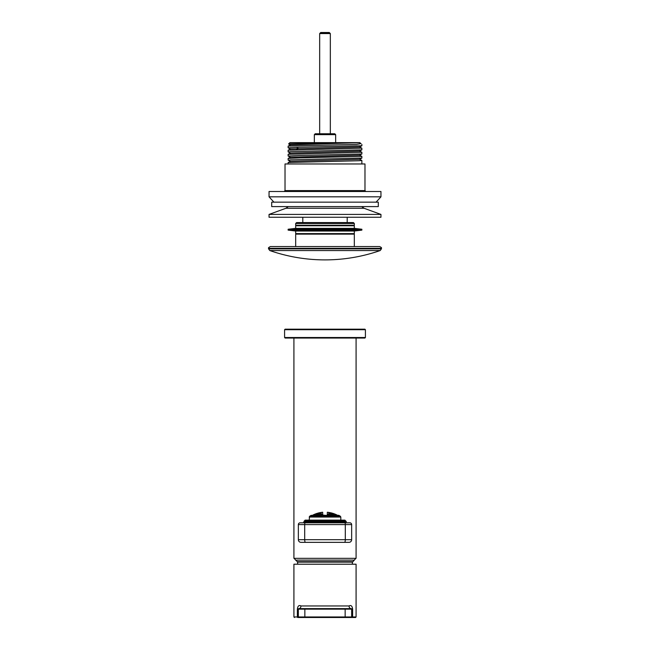 <?xml version="1.0" encoding="UTF-8"?>
<svg xmlns="http://www.w3.org/2000/svg" width="650" height="650" viewBox="0 0 650 650"><rect width="100%" height="100%" fill="white"/><g stroke="black" fill="none" stroke-linecap="round" stroke-linejoin="round"><path stroke-width="0.97" d="M293.914 338.057L293.914 558.342L356.086 558.342L356.086 338.057M297.765 564.208L297.481 562.112L352.519 562.112L354.315 560.121L325 560.121L350.577 560.121M352.666 561.689L297.334 561.689L295.685 560.121L325 560.121L299.423 560.121M365.414 329.704L364.886 329.176L285.114 329.176L284.586 329.704L365.414 329.704L365.414 337.521L284.586 337.521L284.586 329.704M284.586 337.521L285.114 338.057L364.886 338.057L365.414 337.521M352.162 617.5A0.536 0.471 90 0 0 352.633 616.964L352.633 609.148C352.227 605.954 351.033 604.89 349.05 605.954A2.665 2.064 -90 0 0 351.114 608.619L351.65 609.148L351.65 616.964L356.086 616.964L356.086 564.208L293.914 564.208L293.914 616.964L298.35 616.964L298.35 609.148L298.886 608.619L351.114 608.619L298.886 608.619A2.665 2.064 -90 0 0 300.95 605.954C298.967 604.89 297.773 605.954 297.367 609.148L297.367 616.964A0.536 0.471 90 0 0 297.838 617.5L355.558 617.5L297.838 617.5M352.633 609.148L351.114 608.619L351.65 609.148L351.114 608.619L351.65 609.148L351.114 608.619L351.65 609.148L298.35 609.148L298.886 608.619L297.367 609.148M298.886 617.5A0.536 0.536 0 0 1 298.35 616.964L351.65 616.964A0.536 0.536 0 0 1 351.114 617.5M298.35 609.148A0.536 0.536 0 0 1 298.886 608.619A0.536 0.536 0 0 0 298.35 609.148L298.35 609.123M351.114 608.619A0.536 0.536 0 0 1 351.65 609.148A0.536 0.536 0 0 0 351.114 608.619M349.871 522.811A1.779 1.779 0 0 1 351.65 524.591A1.779 1.779 0 0 0 349.871 522.811L300.129 522.811A1.779 1.779 0 0 0 298.35 524.591A1.779 1.779 0 0 1 300.129 522.811M301.015 542.352A2.665 2.665 0 0 1 298.35 539.687L304.696 539.687A2.665 0.764 90 0 0 305.459 542.352L301.015 542.352A2.665 2.665 0 0 1 298.35 539.687L298.35 524.591L304.696 524.591A1.779 0.504 -90 0 1 305.207 522.811M344.793 522.811A1.779 0.504 -90 0 1 345.304 524.591L345.304 539.687L304.696 539.687L304.696 524.591L351.65 524.591L351.65 539.687A2.665 2.665 0 0 1 348.985 542.352L305.459 542.352M303.68 522.811L346.32 522.811M314.681 515.304A26.626 23.059 -90 0 1 314.876 515.19L314.876 514.857A24.651 21.344 -90 0 0 313.812 515.19A26.626 23.059 90 0 0 313.617 515.304M345.321 520.585L344.898 520.146L305.102 520.146L304.102 521.146L304.688 521.487M345.361 520.617L346.32 521.568L328.112 521.568L345.28 520.577L304.159 521.137L325 521.43M346.32 521.568L345.321 522.372L324.959 522.811M339.918 521.568C353.665 521.796 343.436 522.015 325 522.234L303.696 522.689M345.321 520.601L304.688 521.471L303.688 522.048L328.112 521.568M303.899 522.811L303.688 522.048M309.189 517.059L340.811 517.059L340.421 516.327L309.579 516.327L309.189 520.146M338.723 515.304L311.09 515.352L338.414 515.483M311.586 515.483L312.488 515.304A25.634 22.198 90 0 1 312.561 515.263A26.146 22.644 -90 0 1 313.633 514.711A26.65 26.65 0 0 1 313.983 514.54L313.983 514.548A25.951 22.474 90 0 1 315.055 514.109A26.357 22.831 -90 0 1 316.119 513.687L316.119 513.679A26.65 26.65 0 0 1 316.477 513.557L316.477 513.565A26.211 22.701 90 0 1 317.541 513.248A26.512 22.961 -90 0 1 318.606 512.939A26.65 26.65 0 0 1 318.955 512.85A26.406 22.872 90 0 1 320.027 512.655A26.609 23.043 -90 0 1 321.092 512.452L321.092 512.444A26.65 26.65 0 0 1 322.692 512.257L322.692 515.019A24.099 20.873 -90 0 0 322.514 514.987A25.123 21.759 90 0 0 321.734 515.304M320.206 512.639L320.206 512.736A26.211 22.701 90 0 1 321.271 512.639L321.271 512.436A26.626 23.059 90 0 0 320.206 512.639L320.206 512.736M317.72 513.321A25.951 22.474 90 0 1 318.784 513.11A26.65 23.075 -90 0 1 319.849 512.801L319.849 512.704A26.357 22.831 -90 0 0 318.784 512.907A26.544 22.994 90 0 0 317.72 513.216L317.72 513.216M318.963 513.321A25.634 22.198 90 0 1 320.027 513.216A26.544 22.994 -90 0 1 321.092 512.907L321.092 512.704A26.146 22.644 -90 0 0 320.027 512.801A26.65 23.075 90 0 0 318.963 513.11L318.963 513.11M315.226 514.166A25.634 22.198 90 0 1 316.298 513.841A26.609 23.043 -90 0 1 317.363 513.427L317.363 513.321A26.146 22.644 -90 0 0 316.298 513.63A26.406 22.872 90 0 0 315.226 514.061L315.226 514.061M316.477 514.036A25.244 21.864 90 0 1 317.541 513.825A26.626 23.059 -90 0 1 318.606 513.403L318.606 513.199A25.87 22.401 -90 0 0 317.541 513.403A26.626 23.059 90 0 0 316.477 513.825L316.477 513.825M317.72 514.166A24.789 21.466 90 0 1 318.784 514.061A26.406 22.872 -90 0 1 319.849 513.638L319.849 513.321A25.529 22.108 -90 0 0 318.784 513.427A26.609 23.043 90 0 0 317.72 513.849L317.72 513.849M321.271 515.304A25.244 21.864 -90 0 1 322.335 514.857L322.335 514.312A24.651 21.344 -90 0 0 321.271 514.199A25.87 22.401 90 0 0 320.206 514.637L320.206 515.19A23.66 20.491 90 0 1 321.271 515.304L321.271 514.199M312.739 515.304A25.244 21.864 90 0 1 313.812 514.857A26.512 22.961 -90 0 1 314.876 514.312L314.876 514.199A25.87 22.401 -90 0 0 313.812 514.637A26.211 22.701 90 0 0 312.739 515.19L312.739 515.19M313.983 515.044A24.789 21.466 90 0 1 315.055 514.711A26.65 23.075 -90 0 1 316.119 514.166L316.119 513.947A25.529 22.108 -90 0 0 315.055 514.272A26.544 22.994 90 0 0 313.983 514.816L313.983 514.816M315.226 515.044A24.261 21.011 90 0 1 316.298 514.816A26.544 22.994 -90 0 1 317.363 514.272L317.363 513.947A25.123 21.759 -90 0 0 316.298 514.166A26.65 23.075 90 0 0 315.226 514.711L315.226 514.711M316.477 515.304A23.66 20.491 90 0 1 317.541 515.198A26.211 22.701 -90 0 1 318.606 514.637L318.606 514.207A24.643 21.344 -90 0 0 317.541 514.312A26.512 22.961 90 0 0 316.477 514.857L316.477 515.304L316.477 514.857M319.767 515.304A25.634 22.198 -90 0 1 319.849 515.263L319.849 514.711A24.099 20.873 -90 0 0 318.784 514.711A26.146 22.644 90 0 0 317.72 515.263L317.72 515.263M313.471 515.304A26.609 23.043 -90 0 1 313.633 515.206L313.633 514.987A25.123 21.759 -90 0 0 312.853 515.304M316.119 514.987L316.119 514.987A24.099 20.873 -90 0 0 315.055 515.206A26.609 23.043 90 0 0 314.892 515.304M320.206 513.248L320.206 513.565A25.244 21.864 90 0 1 321.271 513.565L321.271 512.939A26.512 22.961 90 0 0 320.206 513.248L320.206 513.565M321.271 512.939L321.271 513.565M328.266 515.304A25.123 21.759 -90 0 0 327.486 514.987A24.099 20.873 90 0 0 327.308 515.019L327.308 512.257A26.65 26.65 0 0 1 328.916 512.444L328.908 512.452A26.609 23.043 90 0 1 329.973 512.655A26.406 22.872 -90 0 1 331.037 512.858A26.65 26.65 0 0 1 331.394 512.931A26.512 22.961 90 0 1 332.459 513.248A26.211 22.701 -90 0 1 333.523 513.565L333.523 513.557A26.65 26.65 0 0 1 333.881 513.679L333.881 513.687A26.357 22.831 90 0 1 334.945 514.109A25.951 22.474 -90 0 1 336.017 514.548L336.017 514.54A26.65 26.65 0 0 1 336.367 514.702A26.146 22.644 90 0 1 337.439 515.263A25.634 22.198 -90 0 1 337.512 515.304M329.802 512.736L329.802 512.639A26.626 23.059 -90 0 0 328.729 512.436L328.729 512.631A26.211 22.701 -90 0 1 329.802 512.736L329.802 512.639M331.037 513.321L331.037 513.11A26.65 23.075 -90 0 0 329.973 512.801A26.146 22.644 90 0 0 328.908 512.704L328.908 512.907A26.544 22.994 90 0 1 329.973 513.216A25.634 22.198 -90 0 1 331.037 513.321L331.037 513.11M332.288 513.321L332.288 513.216A26.544 22.994 -90 0 0 331.224 512.907A26.357 22.831 90 0 0 330.159 512.704L330.159 512.801A26.65 23.075 90 0 1 331.224 513.11A25.951 22.474 -90 0 1 332.288 513.321L332.288 513.216M332.28 514.166L332.28 513.841A26.609 23.043 -90 0 0 331.216 513.427A25.529 22.108 90 0 0 330.151 513.321L330.151 513.63A26.406 22.872 90 0 1 331.216 514.061A24.789 21.466 -90 0 1 332.28 514.166L332.28 513.841M333.523 514.036L333.523 513.825A26.626 23.059 -90 0 0 332.459 513.403A25.87 22.401 90 0 0 331.394 513.199L331.394 513.403A26.626 23.059 90 0 1 332.459 513.825A25.244 21.864 -90 0 1 333.523 514.036L333.523 513.825M334.783 514.166L334.783 514.061A26.406 22.872 -90 0 0 333.71 513.638A26.146 22.644 90 0 0 332.646 513.321L332.646 513.427A26.609 23.043 90 0 1 333.71 513.849A25.634 22.198 -90 0 1 334.783 514.166L334.783 514.061M328.746 515.304A23.66 20.491 -90 0 1 329.802 515.198L329.802 514.637A25.87 22.401 -90 0 0 328.738 514.207A24.643 21.344 90 0 0 327.673 514.312L327.673 514.857A25.244 21.864 90 0 1 328.738 515.304L328.738 514.207M333.523 515.304L333.523 514.857A26.512 22.961 -90 0 0 332.459 514.312A24.651 21.344 90 0 0 331.394 514.199L331.394 514.637A26.211 22.701 90 0 1 332.459 515.19A23.66 20.491 -90 0 1 333.523 515.304L333.523 514.857M334.774 515.044L334.774 514.711A26.65 23.075 -90 0 0 333.702 514.166A25.123 21.759 90 0 0 332.637 513.947L332.637 514.272A26.544 22.994 90 0 1 333.702 514.816A24.261 21.011 -90 0 1 334.774 515.044L334.774 514.711M336.017 515.044L336.017 514.816A26.544 22.994 -90 0 0 334.945 514.272A25.529 22.108 90 0 0 333.881 513.947L333.881 514.166A26.65 23.075 90 0 1 334.945 514.711A24.789 21.466 -90 0 1 336.017 515.044L336.017 514.816M337.269 515.198L337.269 515.198A26.211 22.701 -90 0 0 336.196 514.637A25.87 22.401 90 0 0 335.132 514.207L335.132 514.312A26.512 22.961 90 0 1 336.196 514.857A25.244 21.864 -90 0 1 337.236 515.296M332.28 515.263L332.28 515.263A26.146 22.644 -90 0 0 331.216 514.711A24.099 20.873 90 0 0 330.151 514.711L330.151 515.263A25.634 22.198 90 0 1 330.233 515.304M333.881 514.987L333.881 514.987A24.099 20.873 90 0 1 334.945 515.206L334.945 515.304M336.383 515.304A26.626 23.059 -90 0 0 336.188 515.19A24.651 21.344 90 0 0 335.124 514.857L335.124 515.19A26.626 23.059 90 0 1 335.319 515.304M337.147 515.304A25.123 21.759 90 0 0 336.367 514.987L336.367 515.206A26.609 23.043 90 0 1 336.529 515.304M329.794 513.565L329.794 513.248A26.512 22.961 -90 0 0 328.729 512.939L328.729 513.565A25.244 21.864 -90 0 1 329.794 513.565L329.794 513.248M325 515.304L322.692 515.019M329.973 512.801L329.973 513.216M331.216 513.427L331.216 514.061M332.459 513.403L332.459 513.825M329.802 514.637L329.802 515.198M327.673 514.312L327.673 514.857M332.459 514.312L332.459 515.19M331.394 514.199L331.394 514.637M333.702 514.166L333.702 514.816M334.945 514.272L334.945 514.711M330.151 514.711L330.151 515.263M331.216 514.711L331.216 515.304M328.729 513.565L328.729 512.939M320.027 512.801L320.027 513.216M317.541 513.403L317.541 513.825M318.784 513.427L318.784 514.061M322.335 514.312L322.335 514.857M320.206 514.637L320.206 515.19M315.055 514.272L315.055 514.711M316.298 514.166L316.298 514.816M318.606 514.207L318.606 514.637M317.541 514.312L317.541 515.198M318.784 514.711L318.784 515.304M319.849 514.711L319.849 515.263M334.774 133.762L315.226 133.762L314.34 134.648L335.66 134.648L334.774 133.762M364.975 190.604L364.975 163.963L285.025 163.963L285.025 190.604L364.975 190.604L365.861 191.498M288.137 163.963L288.137 162.524L290.469 161.298L359.531 159.291L361.839 158.088L290.916 159.859L288.137 160.119L290.469 161.346M288.137 160.119L288.161 158.397L299.366 157.893L361.839 156.349L361.863 158.064M288.161 162.5L359.06 160.729L361.863 160.469L359.531 159.242M288.161 158.397L290.469 157.194L359.531 155.188L361.839 153.985L298.935 155.504L288.137 156.016L290.469 157.243M288.137 156.016L288.137 154.318L290.469 153.091L359.531 151.084L361.839 149.882L290.94 151.653L288.137 151.913L290.469 153.14M288.137 151.913L288.137 150.215L290.469 148.988L359.531 146.989L361.839 145.779L296.498 147.363L288.137 147.81L290.469 149.037M288.161 154.294L361.831 152.238M288.161 150.191L361.798 148.127M288.137 147.81L288.137 146.112L290.469 144.893L359.994 142.643L289.916 142.643L288.608 143.951C287.097 143.512 358.979 143.073 359.938 142.643M288.161 146.088L356.484 144.422L360.977 143.601M355.883 142.643L359.101 142.643M325 196.828L380.957 196.828L380.957 191.498L269.043 191.498L269.043 196.828L325 196.828M378.292 202.158L271.708 202.158L271.708 206.594L378.292 206.594L378.292 202.158M361.709 206.594L364.041 208.26L380.957 214.419L269.043 214.419L285.959 208.26L288.291 206.594M269.043 214.419L269.043 217.254L380.957 217.254L380.957 214.419M330.33 33.564L329.266 32.5L320.734 32.5L319.67 33.564L330.33 33.564L330.33 133.762M320.556 32.679L329.444 32.679M353.421 222.584L296.579 222.584L295.685 223.47L354.315 223.47L353.421 222.584M295.685 223.47L295.685 225.249L354.315 225.249L354.315 223.47M315.372 246.569L377.853 246.569L354.315 246.569L354.315 234.13L295.685 234.13L295.685 246.569M315.047 246.569L270.376 246.569C268.686 247.431 268.092 248.016 268.596 248.341L381.404 248.341C381.859 247.91 381.266 247.317 379.624 246.569L315.047 246.569M354.315 225.786L295.685 225.786L295.685 228.361L354.315 228.361L354.315 225.786M354.315 228.361L361.863 229.247L288.137 229.247L295.685 228.361M295.685 231.026L295.685 233.602L354.315 233.602L354.315 231.026L295.685 231.026L288.137 230.132L361.863 230.132L361.863 229.247M300.95 605.954L349.05 605.954M345.15 608.619L345.15 617.5M304.85 608.619L304.85 617.5M344.541 542.352A2.665 0.764 90 0 0 345.304 539.687L351.65 539.687M296.498 149.768L298.285 148.566L296.498 147.363M364.041 208.26L285.959 208.26M268.596 248.341L268.596 248.861L381.404 248.861L380.209 250.543L269.791 250.543A167.684 167.684 0 0 0 380.209 250.543M297.481 562.112L297.334 561.689M352.235 564.208L352.519 562.112M294.174 558.342L295.685 560.121M354.315 560.121L355.826 558.342M293.914 616.964L294.442 617.5M356.086 616.964L355.558 617.5M345.312 522.364L346.312 522.933M340.811 517.059L340.811 520.146M340.421 516.327A27.259 27.259 0 0 0 338.91 515.352M311.09 515.352A27.259 27.259 0 0 0 309.579 516.327M335.66 142.643L335.66 134.648M314.34 142.643L314.34 134.648M285.025 190.604L284.139 191.498M361.863 153.961L361.863 152.263L359.531 151.044M359.531 155.139L361.839 156.349M361.863 163.963L361.863 160.469M359.531 146.941L361.839 148.151L361.863 149.857M359.523 142.846L361.043 143.634M288.616 143.967L290.469 144.934M361.863 145.763L361.863 144.422M273.926 202.158L269.043 196.828M376.074 202.158L380.957 196.828M319.67 133.762L319.67 33.564M351.829 234.13L351.829 233.602M351.829 225.786L351.829 225.249M298.171 234.13L298.171 233.602M298.171 225.786L298.171 225.249M268.596 248.861L269.791 250.543M381.404 248.861L381.404 248.341M288.137 230.132L288.137 229.247M354.315 231.026L361.863 230.132M302.794 222.584L302.794 217.254M347.206 222.584L347.206 217.254"/></g></svg>
